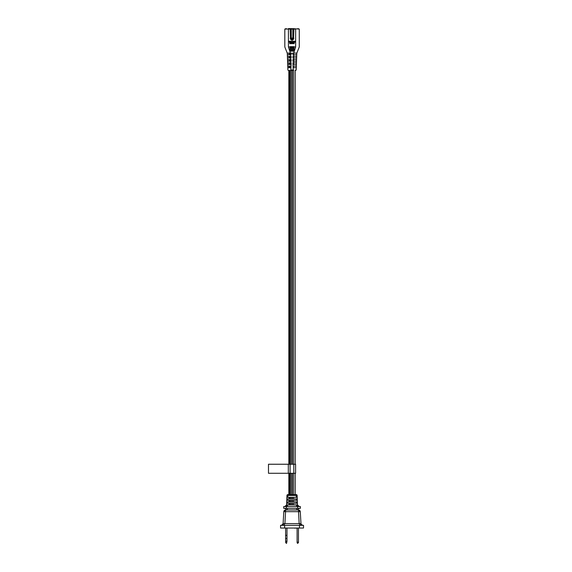 <?xml version="1.0" encoding="UTF-8"?>
<svg xmlns="http://www.w3.org/2000/svg" width="572" height="572" viewBox="0 0 572 572"><rect width="100%" height="100%" fill="white"/><g stroke="black" fill="none" stroke-linecap="round" stroke-linejoin="round"><path stroke-width="0.86" d="M289.032 53.089L289.032 54.712M289.032 56.342L289.032 57.965M289.032 59.595L289.032 61.218M289.032 62.849L289.032 64.472M289.032 66.102L289.032 67.725M289.032 70.435L289.032 464.242M289.032 473.28L289.032 494.601M289.032 497.311L289.032 498.941M289.032 500.3L289.032 501.923M289.032 503.281L289.032 504.904M289.411 504.904L289.411 503.281M289.411 501.923L289.411 500.3M289.411 498.941L289.411 497.311M289.411 494.601L289.411 473.28M289.411 464.242L289.411 70.435M289.411 67.725L289.411 66.102M289.411 64.472L289.411 62.849M289.411 61.218L289.411 59.595M289.411 57.965L289.411 56.342M289.411 54.712L289.411 53.089M289.625 53.089L289.625 54.712M289.625 56.342L289.625 57.965M289.625 59.595L289.625 61.218M289.625 62.849L289.625 64.472M289.625 66.102L289.625 67.725M289.625 70.435L289.625 464.242M289.625 473.28L289.625 494.601M289.625 497.311L289.625 498.941M289.625 500.3L289.625 501.923M289.625 503.281L289.625 504.904M291.834 70.435L291.834 464.242M291.834 473.28L291.834 494.601M291.834 497.311L291.834 498.941M291.834 500.3L291.834 501.923M291.834 503.281L291.834 504.904M291.141 53.089L291.141 54.712L290.497 54.712L290.505 53.089L291.141 53.089L290.404 53.089L288.424 46.947C283.762 46.933 283.762 46.933 288.424 46.947L289.818 46.947M292.042 70.435L292.042 464.242M292.042 473.28L292.042 494.601M292.042 497.311L292.042 498.941M292.042 500.3L292.042 501.923M292.042 503.281L292.042 504.904M292.249 70.435L292.249 464.242M292.249 473.28L292.249 494.601M292.249 497.311L292.249 498.941M292.249 500.3L292.249 501.923M292.249 503.281L292.249 504.904M289.911 47.44L290.204 46.675L293.851 46.675A0.45 0.45 0 0 1 294.165 47.447A0.45 0.45 0 0 1 293.851 47.576L294.265 46.947A0.45 0.45 0 0 0 293.851 46.675L293.851 47.576L290.233 47.576L290.233 46.675L290.233 47.576A0.45 0.45 0 0 1 289.782 47.111A0.45 0.45 0 0 1 290.233 46.675L293.851 46.675A0.45 0.45 0 0 1 294.265 46.947L295.652 46.947L293.679 53.089L292.943 53.089L293.579 53.089L293.55 56.342L292.943 56.342L292.943 57.965L293.515 57.965L293.472 59.595L292.943 59.595L292.943 61.218L293.436 61.218L293.393 62.849L292.943 62.849L293.229 69.991C297.29 70.006 297.29 70.006 293.229 69.991L290.855 69.991C286.794 70.006 286.794 70.006 290.855 69.991L291.141 62.849L290.69 62.849L290.647 61.218L291.141 61.218L291.141 59.595L290.612 59.595L290.569 57.965L291.141 57.965L291.141 56.342L290.533 56.342L290.497 54.712L287.423 54.712L287.301 53.089L290.404 53.089M293.815 464.242L293.815 473.28L295.588 473.28L295.588 464.242L290.09 464.242L290.09 473.28L268.483 473.28L268.483 464.242L288.317 464.242L288.317 473.28M290.09 464.242L288.317 464.242M293.815 473.28L290.09 473.28M300.271 511.668L300.972 523.58L300.271 511.668L283.812 511.661L283.104 523.58L283.812 511.668A1.809 1.809 0 0 1 285.614 509.967L298.47 509.967A1.809 1.809 0 0 1 300.271 511.668A1.809 1.308 0 0 0 298.47 510.467L299.17 523.623C299.814 524.803 300.943 525.368 302.567 525.325L301.051 524.045M297.361 501.923L286.722 501.923L286.779 500.3L287.68 500.3L287.73 498.941L286.829 498.941L286.779 500.3L286.887 497.311L287.787 497.311L287.852 495.438L286.951 495.474L286.887 497.311L286.951 495.474A0.901 0.901 0 0 1 287.852 494.601L296.232 494.601A0.901 0.901 0 0 1 297.133 495.474L297.404 503.281L286.679 503.281L286.722 501.923L286.622 504.79A1.809 1.809 0 0 1 286.615 504.904L284.82 506.535L286.358 506.535L283.726 506.535L283.726 508.336L300.357 508.336L300.357 506.535L298.184 506.535M282.754 528.035L285.914 528.035M299.185 523.687L300.979 523.623C301.208 524.61 301.773 525.175 302.667 525.325L280.566 525.325L280.566 528.035L303.517 528.035L303.517 525.325L302.781 525.325M287.437 528.035L287.988 528.035M290.29 528.035L290.812 528.035M291.441 528.035L291.963 528.035M294.895 528.221L295.838 528.035M296.389 528.035L295.938 528.035M296.561 528.221L297.011 528.035M285.628 541.248L286.98 541.248L286.529 543.4L285.628 542.621L285.628 528.221M286.98 541.248L286.98 528.035M297.104 528.035L297.104 542.621L297.554 543.4L298.455 542.621L298.455 528.035M282.246 525.06L283.104 523.623L281.61 525.325M280.566 525.325L280.566 528.035M285.628 535.356L286.98 535.356M285.628 538.538L286.98 538.538M297.104 542.163L298.455 542.163M281.517 525.325C283.133 525.368 284.27 524.803 284.906 523.623L283.104 523.58M299.17 523.623L300.972 523.58M284.906 523.623L283.104 523.623C282.74 524.717 282.175 525.282 281.417 525.325C282.311 525.175 282.875 524.61 283.104 523.623M284.048 508.336A2.71 2.71 0 0 1 286.529 509.967A2.71 2.71 0 0 0 284.048 508.336M297.554 509.967A2.71 2.71 0 0 1 300.035 508.336A2.71 2.71 0 0 0 297.554 509.967M297.647 508.336L297.647 506.535L286.129 506.535M286.436 508.336L286.3 506.535M286.021 506.535L287.137 504.904L296.561 504.904L296.561 506.535M298.219 506.535L297.726 506.535L296.947 504.904L299.27 506.535L297.433 504.904M287.523 506.535L287.523 504.904L286.615 504.904L286.293 505.77M297.469 504.904A1.809 1.809 0 0 1 297.461 504.79L297.404 503.281L296.503 503.281L296.46 501.923M287.623 501.923L287.58 503.281L286.679 503.281M297.197 497.311L297.133 495.474L296.232 495.438L296.296 497.311L297.197 497.311L286.887 497.311M287.73 498.941L297.254 498.941M296.353 498.941L296.403 500.3L297.304 500.3L286.779 500.3M286.951 495.474L286.951 495.474A0.901 0.665 180 0 1 287.852 494.844L287.852 494.601M297.826 28.6L299.27 29.05L290.869 28.6A0.45 0.393 -90 0 1 291.262 29.05L291.262 38.102M289.911 48.62L289.918 48.613A0.45 0.45 0 0 1 290.233 48.477L293.851 48.477A0.45 0.45 0 0 1 294.165 48.613L294.165 48.613A0.45 0.45 0 0 1 294.301 48.935L293.851 48.963L293.937 48.491M290.233 48.477L290.233 49.385L290.233 48.477L293.851 48.477L293.851 49.385L290.233 49.385A0.45 0.45 0 0 1 289.918 48.613L289.975 48.563M289.975 50.365L290.555 50.422L289.918 50.422L290.555 50.422L289.918 50.422L290.555 50.422L289.918 50.422L290.555 50.422L289.918 50.422L290.555 50.422L289.918 50.422L290.233 50.772L290.233 50.286L293.851 50.286A0.45 0.45 0 0 1 294.165 50.422L294.165 50.422A0.45 0.45 0 0 1 294.301 50.736L293.851 51.194L290.226 51.194A0.45 0.45 0 0 1 289.918 50.422A0.45 0.45 0 0 1 290.233 50.286L290.233 51.194L293.851 51.194L294.301 50.736A0.45 0.45 0 0 1 293.851 51.194L293.937 50.293M292.821 38.739L293.136 37.988L293.915 38.26L293.107 37.981L290.161 38.26L290.948 37.988L290.948 29.05L284.813 29.05L284.813 46.947L287.294 53.267L287.873 69.999L288.324 70.435M292.042 39.647L291.312 38.102M292.042 38.36L291.434 38.21M295.652 46.947C300.321 46.933 300.321 46.933 295.652 46.947C300.321 46.933 300.321 46.933 295.652 46.947L295.652 29.05L293.915 29.05L293.55 39.06C292.542 40.619 291.541 40.619 290.533 39.06L291.32 38.71M290.533 39.06L290.161 28.6L290.555 28.6L288.424 28.6C284.67 28.6 284.67 28.6 288.424 28.6L288.424 46.947M284.813 29.05L286.257 28.6M290.233 48.963L290.233 49.385L293.851 49.385L294.301 48.935A0.45 0.45 0 0 1 293.851 49.385L293.851 48.477L293.851 49.385L294.237 48.706M293.851 51.194L293.851 50.286L293.851 51.194L293.851 50.286L293.851 50.772L294.237 50.508M289.918 47.447L293.879 47.576L293.851 47.154L293.851 47.576M291.141 53.267L292.943 53.267L292.943 54.712L296.661 54.712L296.782 53.089L293.679 53.089M295.159 41.248L294.859 42.156L294.559 41.248L294.916 41.613L295.159 41.248M293.693 41.248L294.408 41.248L294.108 42.156L293.693 41.248M293.543 41.248L293.429 42.156L293.543 41.248M292.599 42.156L292.714 41.248L292.714 42.042L293.279 42.156L292.599 42.156M292.449 41.248L292.335 42.156L292.449 41.248M292.128 41.463L291.663 41.52L292.149 42.021L291.57 42.078L292.077 41.92L291.57 41.384L292.128 41.463M290.698 41.363L290.59 42.156L290.59 41.248L291.227 42.021L291.341 41.248L291.341 42.156L290.698 41.363M289.875 42.042L290.44 42.042L289.761 42.156L289.761 41.248L290.44 41.248L289.875 41.363L290.361 41.613L289.875 42.042M288.896 41.248L289.611 41.248L289.31 42.156L288.896 41.248M293.55 39.06L292.764 38.71L292.042 39.711M290.976 37.981L291.262 38.739M292.821 38.188L292.764 38.71M293.107 37.981L293.136 29.05A0.45 0.393 -90 0 1 293.529 28.6M293.55 56.342L296.603 56.342L296.546 57.965L293.515 57.965M293.472 59.595L296.496 59.595L296.439 61.218L293.436 61.218M293.393 62.849L296.382 62.849L296.325 64.472L293.357 64.472M293.322 66.102L296.267 66.102L296.21 67.725L293.279 67.725M290.855 69.991L290.855 70.435C287.787 70.435 287.787 70.435 290.855 70.435L293.229 70.435C296.496 70.435 296.496 70.435 293.229 70.435L293.229 69.991M290.805 67.725L287.873 67.725L287.816 66.102L290.762 66.102M290.726 64.472L287.759 64.472L287.702 62.849L290.69 62.849M290.647 61.218L287.644 61.218L287.587 59.595L290.612 59.595M290.569 57.965L287.537 57.965L287.48 56.342L290.533 56.342M293.851 50.286L293.851 50.772M292.649 38.21L292.042 38.295M289.89 43.114L290.269 43.701L289.761 43.701L289.761 42.678L290.24 42.678L289.89 43.114M290.576 43.715L290.612 42.707L290.576 43.715M291.169 42.721L291.584 42.721L291.255 43.715L291.169 42.721M291.749 42.828L292.292 42.721L291.92 43.701L292.149 42.836L291.749 42.828M292.435 42.828L292.978 42.721L292.607 43.701L292.835 42.836L292.435 42.828M293.221 42.721L293.636 42.721L293.314 43.715L293.221 42.721M293.772 43.3L294.308 42.707L294.087 43.715L293.772 43.3M288.846 494.601L288.846 473.28M288.846 464.242L288.846 70.435M289.468 53.089L289.468 54.712M289.468 56.342L289.468 57.965M289.468 59.595L289.468 61.218M289.468 62.849L289.468 64.472M289.468 66.102L289.468 67.725M289.468 70.435L289.468 464.242M289.468 473.28L289.468 494.601M289.468 497.311L289.468 498.941M289.468 500.3L289.468 501.923M289.468 503.281L289.468 504.904M290.505 56.342L290.505 57.965M290.505 59.595L290.505 61.218M290.505 62.849L290.505 64.472M290.505 66.102L290.505 67.725M290.505 70.435L290.505 464.242M290.505 473.28L290.505 494.601M290.505 497.311L290.505 498.941M290.505 500.3L290.505 501.923M290.505 503.281L290.505 504.904M293.579 56.342L293.579 57.965M293.579 59.595L293.579 61.218M293.579 62.849L293.579 64.472M293.579 66.102L293.579 67.725M293.579 69.991L293.579 464.242M293.579 473.28L293.579 494.601M293.579 497.311L293.579 498.941M293.579 500.3L293.579 501.923M293.579 503.281L293.579 504.904M298.47 509.967L298.47 510.467M299.17 523.602L284.913 523.602L285.614 510.467A1.809 1.308 180 0 0 283.812 511.661M296.232 494.601L296.232 495.438L287.852 495.438L287.852 494.844M296.232 494.844A0.901 0.665 0 0 1 297.133 495.474M284.634 528.035L284.634 525.325M299.449 525.325L299.449 528.035M285.614 510.467L285.614 509.967M296.653 508.336L296.653 509.967M287.43 509.967L287.43 508.336M299.27 506.535L297.983 506.535M290.555 28.6A0.45 0.393 -90 0 1 290.948 29.05L292.821 29.05A0.45 0.393 -90 0 1 293.214 28.6M293.915 28.6L293.915 29.05L292.821 29.05L292.821 38.102M295.202 69.999L295.202 464.242M295.202 473.28L295.202 494.601M288.839 70.435L288.839 464.242M288.839 473.28L288.839 494.601M294.172 47.44L293.851 46.675M294.165 49.249L294.165 48.613L293.529 48.613M290.555 48.613L289.918 48.613L289.918 49.256L289.918 48.613L289.918 49.249L289.918 48.613L289.918 49.249L289.918 48.613L289.918 49.249L289.918 48.613L290.555 48.613M294.165 51.058L294.165 50.422L293.529 50.422M299.27 29.05L299.27 46.947L296.782 53.267L296.21 69.999L295.76 70.435M289.918 50.422L290.233 51.194L289.918 50.422"/></g></svg>
